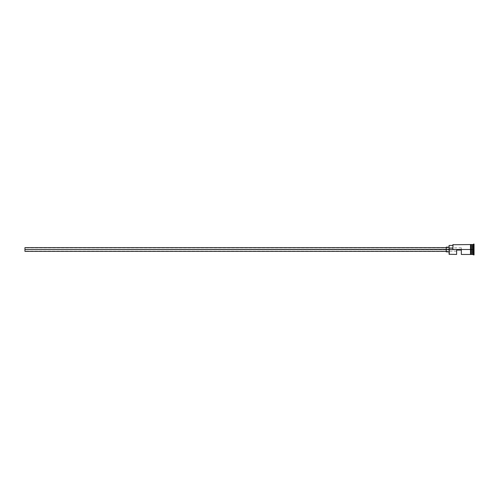 <?xml version="1.0" encoding="UTF-8"?>
<svg xmlns="http://www.w3.org/2000/svg" width="499" height="499" viewBox="0 0 499 499"><rect width="100%" height="100%" fill="white"/><g stroke="black" fill="none" stroke-linecap="round" stroke-linejoin="round"><path stroke-width="0.37" stroke-dasharray="2.5 1.87" d="M449.262 249.5L449.262 254.446L449.262 249.5L470.47 249.5L470.47 254.446L470.47 244.504L470.47 250.467L470.47 244.554L470.47 249.5L453.03 249.5L453.03 244.554L453.03 249.5L452.843 244.741L452.843 248.09L449.075 248.09L449.075 249.369L453.03 249.5L452.843 248.09L449.075 248.09L449.075 245.446L449.075 254.259L449.075 247.142L449.075 251.858L449.075 247.142L449.075 249.5L446.243 249.5L446.243 251.384L446.243 249.5L449.262 249.5M461.326 249.5L461.326 247.853L461.326 249.5L24.95 249.5L461.326 249.5L461.326 247.853L461.326 249.787L24.95 249.5L24.95 247.853L24.95 249.5L446.243 249.5L446.243 247.142L446.243 251.858L446.243 247.616L446.243 251.384L446.243 247.616L446.243 249.5L24.95 249.5L24.95 247.616L24.95 251.384L24.95 247.853L24.95 249.5L461.326 249.5L461.326 250.068L456.616 250.068L456.616 254.446L456.616 250.068L461.326 250.068L456.616 250.068L456.616 251.147L456.616 250.068L461.326 250.068L456.616 250.068L456.616 251.147L456.616 250.068L461.326 250.068L461.326 249.5M472.073 244.647L472.073 254.353L472.073 244.647M472.166 249.5L472.166 244.554L472.166 249.5L473.576 249.5L473.576 254.92L473.576 249.5L474.05 249.5L474.05 254.92L474.05 244.08L474.05 249.5L473.576 249.5L473.576 244.08L473.108 254.446L473.108 249.5L472.166 249.5L472.166 254.446L472.166 249.5M471.879 244.554L471.879 254.446L471.879 249.5L470.937 249.5L471.879 249.5L471.879 244.554M461.326 254.446L461.326 250.068L461.326 254.446M470.937 249.5L470.937 254.496L470.937 249.5M471.979 254.353L471.979 249.5L471.979 254.353M470.47 254.496L470.47 249.5L470.47 254.496M474.05 246.069L474.05 252.931L474.05 246.069L474.05 251.215L472.166 251.103L472.166 252.712L473.863 252.712L473.863 247.897L472.166 247.897L472.166 251.103L473.863 251.103L472.166 251.103L472.166 247.897L473.863 247.897L473.863 246.288L472.166 246.288L472.166 247.897L472.166 246.288L473.863 246.288L473.863 247.897L472.166 247.897L473.863 247.897L473.863 252.712L472.166 252.712L472.166 251.103L473.863 251.103L474.05 246.069M473.108 244.554L473.108 249.5L473.108 244.554M452.843 248.09L452.843 245.446L452.843 248.09M472.166 251.103L472.166 246.288L472.166 251.103M473.863 251.103L474.05 247.785L473.863 251.103M24.95 249.5L24.95 251.147L24.95 249.5M461.326 247.853L24.95 247.853M456.616 251.147L24.95 251.147"/><path stroke-width="0.75" d="M449.262 249.5L449.075 254.259L449.075 249.369L24.95 249.5L24.95 251.384L24.95 249.5L446.243 249.5L446.243 251.858L446.243 249.5L449.075 249.5L449.075 248.09L452.843 248.09L449.075 248.09L449.075 245.446L449.262 254.446L449.262 249.5L470.47 249.5L449.262 249.5M474.05 254.92L471.979 254.353L471.979 249.5L471.879 254.446L471.879 244.554L472.073 254.353L472.166 244.554L472.166 254.446L472.166 249.5L473.108 249.5L473.108 254.446L473.108 249.5L472.166 249.5L472.166 244.554L473.108 244.554L473.108 249.5L473.108 244.554L473.576 244.08L473.576 249.5L473.108 249.5L473.576 249.5L473.576 254.92L473.576 249.5L474.05 249.5L473.576 249.5L473.576 244.08L474.05 244.08L474.05 254.92L474.05 244.08M456.616 254.446L456.616 250.068L461.326 250.068L461.326 254.446L461.326 250.068L456.616 250.068L456.616 254.446L449.075 254.259M470.937 254.446L471.879 254.446L471.879 249.5L470.47 249.5L470.47 254.496L470.937 254.496L470.937 244.504L470.47 244.504L470.47 249.5L471.879 249.5L471.879 244.554L470.937 244.554M452.843 249.369L453.03 244.554L452.843 249.369M470.937 254.496L470.937 244.504M470.47 244.504L470.47 254.496M446.243 247.142L446.243 249.5L446.243 247.142L449.075 247.142M24.95 247.616L24.95 249.5L24.95 247.616L446.243 247.616M446.243 251.384L24.95 251.384M449.075 251.858L446.243 251.858M470.47 254.446L461.326 254.446M470.47 244.554L452.843 244.741M449.075 245.446L452.843 245.446"/></g></svg>
